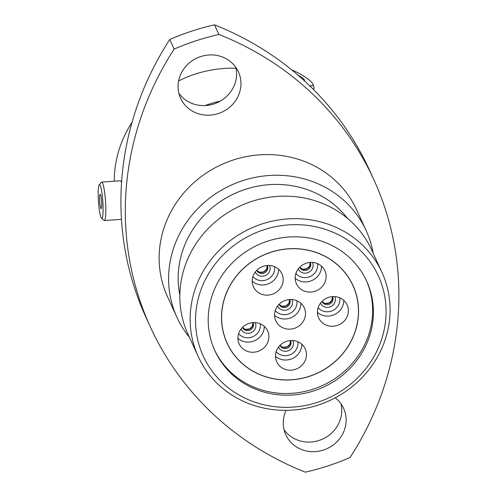 <?xml version="1.0" encoding="UTF-8"?>
<svg xmlns="http://www.w3.org/2000/svg" width="497" height="497" viewBox="0 0 497 497"><rect width="100%" height="100%" fill="white"/><g stroke="black" fill="none" stroke-linecap="round" stroke-linejoin="round"><path stroke-width="0.75" d="M237.1 98.232A31.783 29.795 155.4 0 0 238.411 71.841A31.783 29.795 155.4 0 0 211.014 54.919A31.783 29.795 155.4 0 0 181.927 71.903A31.783 29.795 155.4 0 0 180.616 98.294A31.783 29.795 155.4 0 0 208.013 115.217A31.783 29.795 155.4 0 0 237.1 98.232M235.752 67.25A31.783 29.795 -24.6 0 1 232.702 88.621A31.783 29.795 -24.6 0 1 178.877 93.281M286.11 410.336A31.783 29.795 155.4 0 0 285.8 434.769A31.783 29.795 155.4 0 0 313.197 451.686A31.783 29.795 155.4 0 0 342.278 434.701A31.783 29.795 155.4 0 0 343.595 408.31A31.783 29.795 155.4 0 0 335.258 397.793M340.936 403.719A31.783 29.795 -24.6 0 1 337.879 425.097A31.783 29.795 -24.6 0 1 284.054 429.75M150.411 327.032L146.012 317.421A313.067 293.491 -24.6 0 1 158.941 57.459A313.067 293.491 -24.6 0 1 169.75 39.48L174.149 49.091A313.067 293.491 155.4 0 0 163.339 67.064A313.067 293.491 155.4 0 0 150.411 327.032A313.067 293.491 155.4 0 0 305.313 472.15A237.175 222.339 155.4 0 0 350.056 457.52A313.067 293.491 155.4 0 0 373.794 179.579A313.067 293.491 155.4 0 0 218.897 34.461A237.175 222.339 155.4 0 0 174.149 49.091M207.218 276.115A96.294 90.268 155.4 0 0 245.064 398.172A96.294 90.268 155.4 0 0 374.378 355.877A96.294 90.268 155.4 0 0 336.537 233.82A96.294 90.268 155.4 0 0 207.218 276.115M377.807 356.343A101.034 94.716 -24.6 0 1 285.346 410.336A101.034 94.716 -24.6 0 1 198.247 356.548A101.034 94.716 -24.6 0 1 202.416 272.648A101.034 94.716 -24.6 0 1 294.876 218.655A101.034 94.716 -24.6 0 1 381.982 272.443A101.034 94.716 -24.6 0 1 377.807 356.343M381.982 272.443L371.675 249.929A101.034 94.716 155.4 0 0 284.57 196.135A101.034 94.716 155.4 0 0 192.109 250.128A101.034 94.716 155.4 0 0 187.934 334.027L198.247 356.548M347.558 218.413A94.393 88.491 155.4 0 0 189.624 234.864A94.393 88.491 155.4 0 0 179.846 295.181M373.166 253.184A104.072 97.561 155.4 0 0 366.19 230.645L356.734 209.989A104.072 97.561 155.4 0 0 267.013 154.586A104.072 97.561 155.4 0 0 171.769 210.2A104.072 97.561 155.4 0 0 167.477 296.616L176.932 317.272A104.072 97.561 155.4 0 0 189.425 337.283M366.19 230.645A104.072 97.561 155.4 0 0 276.469 175.242A104.072 97.561 155.4 0 0 181.225 230.857A104.072 97.561 155.4 0 0 176.932 317.272M132.053 122.281A113.745 106.638 155.4 0 0 128.027 128.965A113.745 106.638 155.4 0 0 114.211 181.237M218.338 281.42A83.484 78.265 -24.6 0 1 294.74 236.802A83.484 78.265 -24.6 0 1 366.711 281.252A83.484 78.265 -24.6 0 1 363.264 350.578A83.484 78.265 -24.6 0 1 286.862 395.19A83.484 78.265 -24.6 0 1 214.89 350.745A83.484 78.265 -24.6 0 1 218.338 281.42M235.976 68.238A113.745 106.638 155.4 0 0 178.616 80.918M373.794 179.579L369.395 169.968A313.067 293.491 -24.6 0 0 214.499 24.85A237.175 222.339 155.4 0 0 169.75 39.48M214.499 24.85L218.897 34.461M220.364 101.084A113.745 106.638 155.4 0 0 204.969 105.581M309.513 85.646A16.848 3.616 29.1 0 0 313.048 84.384A16.848 3.616 29.1 0 0 312.924 84.068A16.848 3.616 29.1 0 0 291.869 70.015M313.048 84.384L314.017 87.484A19.259 4.138 -150.9 0 1 313.986 88.509A19.259 4.138 -150.9 0 1 313.035 89.093M304.338 80.787A7.213 1.547 29.1 0 0 304.599 80.595A7.213 1.547 29.1 0 0 304.562 80.073A7.213 1.547 29.1 0 0 298.051 75.196M101.021 217.413A16.848 2.187 -93.9 0 0 101.5 218.158A16.848 2.187 -93.9 0 0 103.028 205.186A16.848 2.187 -93.9 0 0 100.257 185.53A16.848 2.187 -93.9 0 0 99.207 184.828A16.848 2.187 -93.9 0 0 98.35 199.943A16.848 2.187 -93.9 0 0 101.021 217.413M99.207 184.828L101.388 182.281A19.259 2.504 86.1 0 1 101.699 182.095A19.259 2.504 86.1 0 1 102.587 183.089A19.259 2.504 86.1 0 1 105.699 204.31A19.259 2.504 86.1 0 1 104.345 220.519A19.259 2.504 86.1 0 1 104.003 220.376L101.5 218.158M100.475 194.65A7.213 0.938 -93.9 0 0 100.145 194.277A7.213 0.938 -93.9 0 0 99.636 200.347A7.213 0.938 -93.9 0 0 100.804 208.293A7.213 0.938 -93.9 0 0 101.133 208.665A7.213 0.938 -93.9 0 0 101.643 202.596A7.213 0.938 -93.9 0 0 100.475 194.65M101.699 182.095L120.336 180.815A19.259 2.504 86.1 0 1 121.225 181.809A19.259 2.504 86.1 0 1 121.548 182.635M229.682 286.055A69.257 64.921 -24.6 0 1 293.05 248.624A69.257 64.921 -24.6 0 1 353 285.489A69.257 64.921 -24.6 0 1 350.379 342.576A69.257 64.921 -24.6 0 1 287.011 380.006A69.257 64.921 -24.6 0 1 227.061 343.141A69.257 64.921 -24.6 0 1 229.682 286.055M366.32 280.414A83.484 78.265 -24.6 0 1 362.779 348.378A83.484 78.265 -24.6 0 1 286.875 393.506A83.484 78.265 -24.6 0 1 214.511 349.9M238.635 333.661A12.239 11.474 155.4 0 0 258.894 331.257A12.239 11.474 155.4 0 0 260.223 323.777M267.001 343.899A15.655 14.674 155.4 0 0 267.647 330.903A15.655 14.674 155.4 0 0 254.147 322.565A15.655 14.674 155.4 0 0 239.827 330.934A15.655 14.674 155.4 0 0 239.175 343.93A15.655 14.674 155.4 0 0 252.675 352.267A15.655 14.674 155.4 0 0 267.001 343.899M276.183 351.578A12.239 11.474 155.4 0 0 296.442 349.174A12.239 11.474 155.4 0 0 297.778 341.7M304.549 361.816A15.655 14.674 155.4 0 0 305.195 348.819A15.655 14.674 155.4 0 0 291.702 340.488A15.655 14.674 155.4 0 0 277.376 348.851A15.655 14.674 155.4 0 0 276.73 361.847A15.655 14.674 155.4 0 0 290.223 370.184A15.655 14.674 155.4 0 0 304.549 361.816M318.136 307.662A12.239 11.474 155.4 0 0 338.395 305.257A12.239 11.474 155.4 0 0 339.724 297.778M346.502 317.9A15.655 14.674 155.4 0 0 347.148 304.903A15.655 14.674 155.4 0 0 333.649 296.566A15.655 14.674 155.4 0 0 319.329 304.934A15.655 14.674 155.4 0 0 318.683 317.931A15.655 14.674 155.4 0 0 332.176 326.268A15.655 14.674 155.4 0 0 346.502 317.9M252.923 276.543A12.239 11.474 155.4 0 0 273.176 274.133A12.239 11.474 155.4 0 0 274.512 266.659M281.283 286.781A15.655 14.674 155.4 0 0 281.929 273.779A15.655 14.674 155.4 0 0 268.436 265.448A15.655 14.674 155.4 0 0 254.11 273.81A15.655 14.674 155.4 0 0 253.464 286.812A15.655 14.674 155.4 0 0 266.957 295.143A15.655 14.674 155.4 0 0 281.283 286.781M295.895 273.48A12.239 11.474 155.4 0 0 316.154 271.076A12.239 11.474 155.4 0 0 317.484 263.596M324.255 283.719A15.655 14.674 155.4 0 0 324.901 270.722A15.655 14.674 155.4 0 0 311.408 262.385A15.655 14.674 155.4 0 0 297.082 270.753A15.655 14.674 155.4 0 0 296.436 283.75A15.655 14.674 155.4 0 0 309.929 292.087A15.655 14.674 155.4 0 0 324.255 283.719M275.257 310.557A12.239 11.474 155.4 0 0 295.51 308.152A12.239 11.474 155.4 0 0 296.846 300.679M303.617 320.801A15.655 14.674 155.4 0 0 304.263 307.798A15.655 14.674 155.4 0 0 290.77 299.467A15.655 14.674 155.4 0 0 276.444 307.829A15.655 14.674 155.4 0 0 275.798 320.832A15.655 14.674 155.4 0 0 289.291 329.163A15.655 14.674 155.4 0 0 303.617 320.801M350.062 342.961A69.158 64.834 -24.6 0 1 286.769 379.919A69.158 64.834 -24.6 0 1 227.148 343.098A69.158 64.834 -24.6 0 1 229.999 285.669A69.158 64.834 -24.6 0 1 293.292 248.711A69.158 64.834 -24.6 0 1 352.913 285.533A69.158 64.834 -24.6 0 1 350.062 342.961M242.542 327.361A5.79 5.424 155.4 0 0 252.358 326.535A5.79 5.424 155.4 0 0 252.905 322.615L252.346 326.361L249.531 328.933L245.686 329.368L244.3 328.871L242.542 327.361M242.474 327.424L242.542 327.579A5.79 5.424 155.4 0 0 247.531 330.66A5.79 5.424 155.4 0 0 252.83 327.566A5.79 5.424 155.4 0 0 253.066 322.764L252.998 322.609M241.008 329.12A7.828 7.337 155.4 0 0 247.742 333.363A7.828 7.337 155.4 0 0 254.949 329.182A7.828 7.337 155.4 0 0 255.234 322.603M237.926 338.37A15.655 14.674 155.4 0 0 262.354 333.754A15.655 14.674 155.4 0 0 264.255 326.318M280.091 345.278A5.79 5.424 155.4 0 0 289.906 344.452A5.79 5.424 155.4 0 0 290.453 340.538L289.894 344.278L287.08 346.85L283.234 347.285L281.849 346.788L280.091 345.278M280.028 345.34L280.097 345.496A5.79 5.424 155.4 0 0 285.085 348.577A5.79 5.424 155.4 0 0 290.378 345.49A5.79 5.424 155.4 0 0 290.621 340.681L290.546 340.526M278.556 347.036A7.828 7.337 155.4 0 0 285.29 351.28A7.828 7.337 155.4 0 0 292.497 347.099A7.828 7.337 155.4 0 0 292.783 340.52M275.475 356.287A15.655 14.674 155.4 0 0 299.902 351.671A15.655 14.674 155.4 0 0 301.803 344.235M322.044 301.362A5.79 5.424 155.4 0 0 331.859 300.536A5.79 5.424 155.4 0 0 332.406 296.616L331.847 300.356L329.033 302.934L325.187 303.369L323.802 302.872L322.044 301.356M321.981 301.424L322.044 301.58A5.79 5.424 155.4 0 0 327.038 304.661A5.79 5.424 155.4 0 0 332.331 301.567A5.79 5.424 155.4 0 0 332.568 296.765L332.499 296.61M320.509 303.114A7.828 7.337 155.4 0 0 327.243 307.363A7.828 7.337 155.4 0 0 334.45 303.182A7.828 7.337 155.4 0 0 334.736 296.603M317.428 312.371A15.655 14.674 155.4 0 0 341.855 307.749A15.655 14.674 155.4 0 0 343.756 300.318M256.825 270.244A5.79 5.424 155.4 0 0 266.64 269.417A5.79 5.424 155.4 0 0 267.193 265.497L266.628 269.237L263.814 271.809L259.968 272.25L258.583 271.747L256.831 270.238M256.763 270.306L256.831 270.461A5.79 5.424 155.4 0 0 261.82 273.543A5.79 5.424 155.4 0 0 267.113 270.449A5.79 5.424 155.4 0 0 267.355 265.64L267.28 265.491M255.29 271.996A7.828 7.337 155.4 0 0 262.025 276.245A7.828 7.337 155.4 0 0 269.237 272.064A7.828 7.337 155.4 0 0 269.523 265.485M252.209 281.246A15.655 14.674 155.4 0 0 276.636 276.63A15.655 14.674 155.4 0 0 278.537 269.194M299.797 267.181A5.79 5.424 155.4 0 0 309.612 266.355A5.79 5.424 155.4 0 0 310.165 262.435L309.6 266.175L306.786 268.753L302.94 269.188L301.555 268.691L299.803 267.175M299.734 267.243L299.803 267.398A5.79 5.424 155.4 0 0 304.791 270.48A5.79 5.424 155.4 0 0 310.085 267.386A5.79 5.424 155.4 0 0 310.327 262.584L310.252 262.428M298.262 268.933A7.828 7.337 155.4 0 0 305.003 273.182A7.828 7.337 155.4 0 0 312.209 269.001A7.828 7.337 155.4 0 0 312.495 262.422M295.181 278.19A15.655 14.674 155.4 0 0 319.608 273.567A15.655 14.674 155.4 0 0 321.509 266.137M279.159 304.263A5.79 5.424 155.4 0 0 288.974 303.437A5.79 5.424 155.4 0 0 289.527 299.517L288.962 303.257L286.148 305.829L282.302 306.27L280.917 305.767L279.165 304.257M279.097 304.326L279.165 304.481A5.79 5.424 155.4 0 0 284.154 307.562A5.79 5.424 155.4 0 0 289.447 304.468A5.79 5.424 155.4 0 0 289.689 299.66L289.614 299.511M277.624 306.015A7.828 7.337 155.4 0 0 284.365 310.265A7.828 7.337 155.4 0 0 291.571 306.084A7.828 7.337 155.4 0 0 291.857 299.505M274.543 315.266A15.655 14.674 155.4 0 0 298.97 310.65A15.655 14.674 155.4 0 0 300.871 303.213M313.986 88.509L313.433 89.497M104.345 220.519L121.467 219.345M225.731 340.01L227.148 343.098M351.503 282.445L352.913 285.533"/></g></svg>
